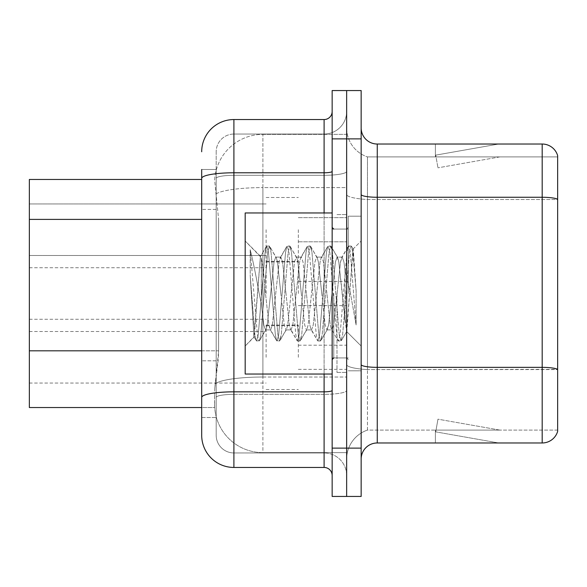 <?xml version="1.0" encoding="UTF-8"?>
<svg xmlns="http://www.w3.org/2000/svg" width="587" height="587" viewBox="0 0 587 587"><rect width="100%" height="100%" fill="white"/><g stroke="black" fill="none" stroke-linecap="round" stroke-linejoin="round"><path stroke-width="0.44" stroke-dasharray="2.94 2.2" d="M266.116 229.715L266.116 261.934L266.116 229.715M29.35 229.715L29.35 255.492L29.35 229.715M266.116 293.5L266.116 261.288L266.116 293.5M29.35 293.5L29.35 267.731L29.35 293.5M266.116 357.285L266.116 325.066L266.116 357.285M29.35 357.285L29.35 331.508L29.35 357.285M298.335 229.715L298.335 261.934L298.335 229.715M298.335 293.5L298.335 261.288L298.335 293.5M298.335 357.285L298.335 325.066L298.335 357.285M346.653 229.715L346.653 241.8L346.653 229.715M346.653 293.5L346.653 372.422L346.653 293.5M346.653 357.285L346.653 345.2L346.653 357.285M201.693 350.828L218.613 350.828L218.298 359.215L214.776 388.205L218.613 350.828L218.613 219.391L218.613 350.828L29.35 350.828L29.35 407.532L214.688 407.532L214.578 404.311A48.317 48.317 0 0 0 262.895 452.636L346.653 452.636L346.653 377.023L346.653 452.636L262.895 452.636L262.895 377.023L262.895 452.636A48.317 48.317 0 0 1 214.578 404.311L214.578 394.486L214.688 407.532L201.693 407.532L201.693 209.405L201.693 417.518L216.185 417.518L216.185 360.814L216.185 417.518L201.693 417.518M214.776 388.205L214.578 394.486L214.776 388.205M262.895 134.364L346.653 134.364L346.653 187.605L346.653 134.364L262.895 134.364A48.317 48.317 0 0 0 214.644 180.128L218.613 219.391L214.644 180.128A48.317 48.317 0 0 1 262.895 134.364L262.895 187.605L346.653 187.605L346.653 377.023L346.653 187.605L262.895 187.605L262.895 134.364A48.317 48.317 0 0 0 214.644 180.128M201.693 179.468L29.35 179.468L29.35 350.828M361.152 293.5L361.152 216.185L361.152 293.5M348.26 293.5L348.26 216.185L348.26 293.5M336.989 293.5L336.989 372.422L336.989 293.5M557.65 430.088L367.455 430.088L367.455 369.59L367.455 430.088A30.605 30.605 0 0 0 346.653 459.078L346.653 194.473L346.653 459.078A30.605 30.605 0 0 1 367.455 430.088L557.65 430.088L557.65 369.59L557.65 430.088M361.152 459.078L361.152 127.922L361.152 459.078A16.106 16.106 0 0 1 377.258 442.972L377.258 144.028A16.106 16.106 0 0 1 361.152 127.922M557.65 155.628A16.106 16.106 0 0 0 542.19 144.028L542.19 442.972A16.106 16.106 0 0 0 557.65 431.372L557.65 155.628A16.106 16.106 0 0 0 542.19 144.028L377.258 144.028M346.653 127.922L346.653 194.473L346.653 127.922A30.605 30.605 0 0 0 367.455 156.912A30.605 30.605 0 0 1 346.653 127.922A30.605 30.605 0 0 0 367.455 156.912L367.455 199.507L367.455 156.912L557.65 156.912L557.65 199.279L557.65 156.912L367.455 156.912M346.653 138.877L346.653 90.552L361.152 90.552L361.152 138.877L346.653 138.877L346.653 90.552L332.154 90.552L332.154 138.877L346.653 138.877L346.653 448.123L346.653 138.877M332.154 138.877L332.154 496.448L346.653 496.448L346.653 448.123L346.653 496.448L361.152 496.448L361.152 138.877M497.585 442.774A12.885 12.885 0 0 0 499.823 442.972L435.4 442.972L499.823 442.972A12.885 12.885 0 0 1 497.585 442.774A12.885 12.885 0 0 0 499.823 442.972A12.885 12.885 0 0 1 497.585 442.774A12.885 12.885 0 0 0 499.823 442.972A12.885 12.885 0 0 1 497.585 442.774A12.885 12.885 0 0 0 499.823 442.972A12.885 12.885 0 0 1 497.585 442.774A12.885 12.885 0 0 0 499.823 442.972A12.885 12.885 0 0 1 497.585 442.774A12.885 12.885 0 0 0 499.823 442.972A12.885 12.885 0 0 1 497.585 442.774A12.885 12.885 0 0 0 499.823 442.972A12.885 12.885 0 0 1 497.585 442.774L435.723 431.863L497.585 442.774M435.4 430.088L435.4 442.972L435.4 430.088L436.038 430.088L435.723 431.863L436.038 430.088L435.4 430.088L435.4 442.972L435.4 430.088L436.038 430.088L435.723 431.863L436.038 430.088L435.4 430.088L435.4 442.972L435.4 430.088L436.038 430.088L435.723 431.863L436.038 430.088L435.4 430.088L435.4 442.972L435.4 430.088L436.038 430.088L435.723 431.863L436.038 430.088L435.4 430.088L435.4 442.972L435.4 430.088L436.038 430.088L435.723 431.863L436.038 430.088L435.4 430.088L435.4 442.972L435.4 430.088L436.038 430.088L435.723 431.863L436.038 430.088L435.4 430.088L435.4 442.972L435.4 430.088L436.038 430.088L435.723 431.863L436.038 430.088L435.4 430.088M361.152 364.556A16.106 2.796 0 0 0 377.258 367.359L542.19 367.359A16.106 2.796 180 0 1 557.65 369.37L367.455 369.59L367.455 199.507L367.455 369.59A30.605 5.312 0 0 1 346.653 364.556A30.605 5.312 0 0 0 367.455 369.59L557.65 369.59L557.65 199.507L367.455 199.507A30.605 5.312 0 0 1 346.653 194.473A30.605 5.312 0 0 0 367.455 199.507L557.65 199.507M542.19 442.972L377.258 442.972M499.823 144.028L435.4 144.028L499.823 144.028A12.885 12.885 0 0 0 497.585 144.226A12.885 12.885 0 0 1 499.823 144.028A12.885 12.885 0 0 0 497.585 144.226A12.885 12.885 0 0 1 499.823 144.028A12.885 12.885 0 0 0 497.585 144.226A12.885 12.885 0 0 1 499.823 144.028A12.885 12.885 0 0 0 497.585 144.226A12.885 12.885 0 0 1 499.823 144.028A12.885 12.885 0 0 0 497.585 144.226A12.885 12.885 0 0 1 499.823 144.028A12.885 12.885 0 0 0 497.585 144.226A12.885 12.885 0 0 1 499.823 144.028A12.885 12.885 0 0 0 497.585 144.226A12.885 12.885 0 0 1 499.823 144.028M499.823 430.088L436.038 430.088L499.823 430.088L436.038 430.088L499.823 430.088L436.038 430.088L499.823 430.088L436.038 430.088L499.823 430.088L436.038 430.088L499.823 430.088L436.038 430.088L499.823 430.088L436.038 430.088L499.823 430.088L437.961 419.177L436.038 430.088L437.961 419.177L436.038 430.088L437.961 419.177L436.038 430.088L437.961 419.177L436.038 430.088L437.961 419.177L436.038 430.088L437.961 419.177L436.038 430.088L437.961 419.177L436.038 430.088L437.961 419.177L499.823 430.088M436.038 156.912L435.4 156.912L436.038 156.912L435.4 156.912L436.038 156.912L435.4 156.912L436.038 156.912L435.4 156.912L436.038 156.912L435.4 156.912L436.038 156.912L435.4 156.912L436.038 156.912L435.4 156.912L436.038 156.912L435.723 155.137L497.585 144.226L435.723 155.137L436.038 156.912L435.723 155.137L497.585 144.226L435.723 155.137L436.038 156.912L435.723 155.137L497.585 144.226L435.723 155.137L436.038 156.912L435.723 155.137L497.585 144.226L435.723 155.137L436.038 156.912L435.723 155.137L497.585 144.226L435.723 155.137L436.038 156.912L435.723 155.137L497.585 144.226L435.723 155.137L436.038 156.912L435.723 155.137L497.585 144.226L435.723 155.137L436.038 156.912L499.823 156.912L436.038 156.912L499.823 156.912L436.038 156.912L499.823 156.912L436.038 156.912L499.823 156.912L436.038 156.912L499.823 156.912L436.038 156.912L499.823 156.912L436.038 156.912L499.823 156.912L436.038 156.912L437.961 167.823L436.038 156.912M435.4 144.028L435.4 156.912L435.4 144.028M499.823 156.912L437.961 167.823L499.823 156.912M201.693 435.238A32.212 32.212 0 0 0 233.905 467.45L233.905 452.959A17.72 17.72 0 0 1 216.185 435.238L216.185 178.382L216.185 435.238A17.72 17.72 0 0 0 233.905 452.959L324.105 452.959L324.105 403.027L324.105 467.45A8.057 8.057 0 0 1 332.154 475.507L332.154 111.493L332.154 475.507M346.653 403.027L346.653 171.389L346.653 403.027M332.154 293.5L332.154 374.036L332.154 293.5M346.653 111.493L346.653 171.389L346.653 111.493A22.548 22.548 0 0 1 324.105 134.041A22.548 22.548 0 0 0 346.653 111.493A22.548 22.548 0 0 1 324.105 134.041L324.105 452.959L233.905 452.959L233.905 394.354L324.105 394.354A22.548 3.918 0 0 0 346.653 390.443A22.548 3.918 0 0 1 324.105 394.354L324.105 134.041L233.905 134.041L324.105 134.041M201.693 169.482L216.185 169.482L216.185 209.405L216.185 169.482L201.693 169.482L201.693 397.428A32.212 5.591 180 0 1 233.905 391.837L233.905 119.55A32.212 32.212 0 0 0 201.693 151.762A32.212 32.212 0 0 1 233.905 119.55L324.105 119.55A8.057 8.057 0 0 0 332.154 111.493A8.057 8.057 0 0 1 324.105 119.55L324.105 403.027L324.105 394.354L233.905 394.354L233.905 134.041L233.905 175.308L324.105 175.308A22.548 3.918 0 0 0 346.653 171.389A22.548 3.918 0 0 1 324.105 175.308L233.905 175.308L233.905 403.027L233.905 391.837L324.105 391.837A8.057 1.401 0 0 0 332.154 390.443M233.905 467.45L324.105 467.45M201.693 397.428L201.693 403.027M216.185 209.405L216.185 360.814L216.185 209.405L201.693 209.405L216.185 209.405M216.185 151.762L216.185 178.382L216.185 151.762A17.72 17.72 0 0 1 233.905 134.041A17.72 17.72 0 0 0 216.185 151.762A17.72 17.72 0 0 1 233.905 134.041M346.653 475.507A22.548 22.548 0 0 0 324.105 452.959A22.548 22.548 0 0 1 346.653 475.507A22.548 22.548 0 0 0 324.105 452.959M332.154 374.036L245.183 374.036L245.183 212.964L245.183 346.014L245.183 212.964L332.154 212.964M285.972 293.5L282.56 261.971L280.857 257.091L279.155 261.971L272.331 325.029L270.629 329.909L268.927 325.029L265.515 293.5C264.062 275.619 262.653 263.901 261.288 258.339L260.393 256.644L253.951 336.857L250.216 275.626L250.216 249.724C252.843 260.202 255.837 274.797 259.19 293.5L261.288 303.596L261.288 293.5L261.288 303.596L263.812 325.029L265.515 329.909L263.812 325.029L261.288 303.596L259.19 293.5C255.837 274.797 252.843 260.202 250.216 249.724L257.414 334.619L259.124 340.981L257.414 334.619L250.216 249.724L250.216 275.626L254.861 334.619L256.145 340.629L254.861 334.619L250.216 275.626L253.951 336.857L256.563 340.981L253.951 336.857L245.183 346.014L254.244 336.953L260.393 256.644L266.373 246.371L265.089 252.381L258.273 334.619L256.563 340.981L259.542 340.629L256.563 340.981L258.273 334.619L265.089 252.381L266.792 246.019L260.393 256.644L245.183 240.986L260.723 256.526L261.288 258.339L261.288 293.5L261.288 258.339C262.653 263.901 264.062 275.619 265.515 293.5L268.927 325.029L270.086 329.454L276.602 340.629L275.318 334.619L268.501 252.381L266.792 246.019L269.352 246.019L267.643 252.381L260.826 334.619L259.542 340.629L266.05 329.454L265.515 329.909L270.629 329.909L276.602 340.629L275.318 334.619L268.501 252.381L266.792 246.019L269.352 246.019L267.643 252.381L260.826 334.619L259.542 340.629L265.515 329.909L270.629 329.909L272.331 325.029L279.155 261.971L280.315 257.546L286.83 246.371L285.546 252.381L278.722 334.619L277.02 340.981L276.602 340.629L279.581 340.981L277.871 334.619L271.055 252.381L269.352 246.019L276.279 257.546L275.743 257.091L274.041 261.971L267.217 325.029L266.05 329.454L267.217 325.029L274.041 261.971L275.743 257.091L280.857 257.091L286.83 246.371L285.546 252.381L278.722 334.619L277.02 340.981L279.581 340.981L277.871 334.619L271.055 252.381L269.771 246.371L275.743 257.091L280.857 257.091L282.56 261.971L289.376 325.029L290.543 329.454L289.376 325.029L285.972 293.5M280.857 293.5L277.446 261.971L276.279 257.546L277.446 261.971L284.262 325.029L285.972 329.909L284.262 325.029L280.857 293.5M306.429 293.5L303.017 261.971L301.314 257.091L300.771 257.546L299.605 261.971L292.788 325.029L291.086 329.909L290.543 329.454L297.059 340.629L295.775 334.619L288.951 252.381L287.248 246.019L286.83 246.371L289.802 246.019L288.1 252.381L281.283 334.619L279.581 340.981L286.507 329.454L285.972 329.909L291.086 329.909L297.059 340.629L295.775 334.619L288.951 252.381L287.248 246.019L289.802 246.019L288.1 252.381L281.283 334.619L279.999 340.629L285.972 329.909L291.086 329.909L292.788 325.029L299.605 261.971L300.771 257.546L307.287 246.371L306.003 252.381L299.179 334.619L297.477 340.981L297.059 340.629L300.03 340.981L298.328 334.619L291.512 252.381L289.802 246.019L296.736 257.546L296.2 257.091L294.491 261.971L287.674 325.029L286.507 329.454L287.674 325.029L294.491 261.971L296.2 257.091L301.314 257.091L307.287 246.371L306.003 252.381L299.179 334.619L297.477 340.981L300.03 340.981L298.328 334.619L291.512 252.381L290.22 246.371L296.2 257.091L301.314 257.091L303.017 261.971L309.833 325.029L311 329.454L309.833 325.029L306.429 293.5M301.314 293.5L297.903 261.971L296.736 257.546L297.903 261.971L304.719 325.029L306.429 329.909L304.719 325.029L301.314 293.5M326.878 293.5L323.474 261.971L321.764 257.091L321.228 257.546L320.062 261.971L313.245 325.029L311.543 329.909L311 329.454L317.516 340.629L316.224 334.619L309.408 252.381L307.705 246.019L307.287 246.371L310.259 246.019L308.557 252.381L301.74 334.619L300.03 340.981L306.964 329.454L306.429 329.909L311.543 329.909L317.516 340.629L316.224 334.619L309.408 252.381L307.705 246.019L310.259 246.019L308.557 252.381L301.74 334.619L300.449 340.629L306.429 329.909L311.543 329.909L313.245 325.029L320.062 261.971L321.228 257.546L327.744 246.371L326.453 252.381L319.636 334.619L317.934 340.981L317.516 340.629L320.487 340.981L318.785 334.619L311.968 252.381L310.259 246.019L317.193 257.546L316.65 257.091L314.948 261.971L308.131 325.029L306.964 329.454L308.131 325.029L314.948 261.971L316.65 257.091L321.764 257.091L327.744 246.371L326.453 252.381L319.636 334.619L317.934 340.981L320.487 340.981L318.785 334.619L311.968 252.381L310.677 246.371L316.65 257.091L321.764 257.091L323.474 261.971L330.29 325.029L331.457 329.454L330.29 325.029L326.878 293.5M321.764 293.5L318.359 261.971L317.193 257.546L318.359 261.971L325.176 325.029L326.878 329.909L325.176 325.029L321.764 293.5M345.039 270.108L345.039 321.008L338.816 261.971L337.107 257.091L335.404 261.971L328.588 325.029L326.878 329.909L331.993 329.909L337.973 340.629L336.681 334.619L329.865 252.381L328.162 246.019L327.744 246.371L330.716 246.019L329.013 252.381L322.197 334.619L320.487 340.981L327.421 329.454L326.878 329.909L331.993 329.909L337.973 340.629L336.681 334.619L329.865 252.381L328.162 246.019L330.716 246.019L329.013 252.381L322.197 334.619L320.906 340.629L327.421 329.454L328.588 325.029L335.404 261.971L337.107 257.091L342.221 257.091L340.519 261.971L333.702 325.029L331.993 329.909L333.702 325.029L340.519 261.971L341.685 257.546L348.201 246.371L346.91 252.381L340.093 334.619L338.391 340.981L337.973 340.629L340.944 340.981L339.242 334.619L332.418 252.381L330.716 246.019L337.65 257.546L337.107 257.091L342.221 257.091L348.201 246.371L346.91 252.381L340.093 334.619L338.391 340.981L340.944 340.981L339.242 334.619L332.418 252.381L331.134 246.371L337.65 257.546L338.816 261.971L346.499 331.362L353.264 249.248L356.111 290.77L356.111 324.963L350.468 293.5L345.039 270.108L343.931 261.971L342.221 257.091L343.931 261.971L345.039 270.108L345.039 321.008L346.822 331.237L352.978 249.152L356.111 290.77L352.875 252.381L351.173 246.019L349.47 252.381L342.647 334.619L340.944 340.981L342.647 334.619L349.47 252.381L351.173 246.019L352.875 252.381L356.111 290.77L356.111 324.963L350.322 252.381L348.612 246.019L348.201 246.371L351.173 246.019L348.612 246.019L350.322 252.381L356.111 324.963L350.468 293.5L345.039 270.108M262.895 377.023A48.317 8.394 180 0 0 215.158 384.111A48.317 8.394 180 0 1 262.895 377.023L346.653 377.023L262.895 377.023L262.895 187.605L262.895 377.023M215.84 194.092A48.317 8.394 180 0 1 262.895 187.605A48.317 8.394 180 0 0 215.84 194.092M214.578 404.311A48.317 48.317 0 0 0 262.895 452.636M201.693 219.391L29.35 219.391M361.152 194.473A16.106 2.796 0 0 0 377.258 197.269L542.19 197.269A16.106 2.796 180 0 1 557.65 199.279M346.653 459.078A30.605 30.605 0 0 1 367.455 430.088M361.152 448.123L332.154 448.123M201.693 178.382A32.212 5.591 180 0 1 233.905 172.783L324.105 172.783A8.057 1.401 -0 0 0 332.154 171.389M324.105 374.036L324.105 212.964M233.905 175.308A17.72 3.074 180 0 0 216.185 178.382A17.72 3.074 180 0 1 233.905 175.308M233.905 394.354A17.72 3.074 180 0 0 216.185 397.428A17.72 3.074 180 0 1 233.905 394.354M233.905 452.959A17.72 17.72 0 0 1 216.185 435.238M216.185 360.814L201.693 360.814L216.185 360.814M333.768 293.5L333.768 357.923L333.768 293.5M29.35 203.946L266.116 203.946L29.35 203.946M29.35 267.731L266.116 267.731M29.35 331.508L266.116 331.508M266.116 197.503L298.335 197.503L266.116 197.503M266.116 261.288L298.335 261.288M266.116 325.066L298.335 325.066M298.335 217.638L346.653 217.638L298.335 217.638M298.335 281.422L346.653 281.422M298.335 345.2L346.653 345.2M298.335 369.362L346.653 369.362M298.335 305.578L346.653 305.578M298.335 241.8L346.653 241.8L298.335 241.8M266.116 389.497L298.335 389.497M266.116 325.712L298.335 325.712M266.116 261.934L298.335 261.934L266.116 261.934M29.35 383.054L266.116 383.054M29.35 319.269L266.116 319.269M29.35 255.492L266.116 255.492L29.35 255.492M348.26 216.185L361.152 216.185L348.26 216.185M336.989 372.422L346.653 372.422L336.989 372.422M348.26 229.077L336.989 229.077L348.26 229.077M348.26 357.923L336.989 357.923L348.26 357.923M336.989 214.578L346.653 214.578L336.989 214.578M348.26 370.815L361.152 370.815L348.26 370.815M332.154 229.077L346.653 229.077L348.26 227.463L346.653 229.077L332.154 229.077M332.154 357.923L346.653 357.923L348.26 359.538L346.653 357.923L332.154 357.923M333.768 357.923L346.653 357.923L333.768 357.923L332.154 359.538M333.768 229.077L346.653 229.077L333.768 229.077L332.154 227.463M352.978 249.152L361.152 240.986L352.978 249.152M346.491 331.362L361.152 346.014L346.491 331.362M346.829 331.244L341.363 340.629L346.829 331.244M353.264 249.248L351.591 246.371L353.264 249.248"/><path stroke-width="0.88" d="M201.693 179.468L29.35 179.468L29.35 407.532L201.693 407.532L201.693 435.238L201.693 169.482M361.152 459.078A16.106 16.106 0 0 1 377.258 442.972L542.19 442.972L542.19 144.028L377.258 144.028A16.106 16.106 0 0 1 361.152 127.922A16.106 16.106 0 0 0 377.258 144.028L377.258 442.972M346.653 448.123L346.653 496.448L361.152 496.448L361.152 448.123L346.653 448.123L346.653 496.448L332.154 496.448L332.154 448.123L346.653 448.123L346.653 138.877L346.653 448.123M332.154 448.123L332.154 90.552L346.653 90.552L346.653 138.877L346.653 90.552L361.152 90.552L361.152 448.123M557.65 155.628A16.106 16.106 0 0 0 542.19 144.028A16.106 16.106 0 0 1 557.65 155.628L557.65 431.372A16.106 16.106 0 0 1 542.19 442.972M557.65 199.507L557.65 369.37A16.106 2.796 180 0 0 542.19 367.359L377.258 367.359A16.106 2.796 -0 0 1 361.152 364.556M201.693 151.762A32.212 32.212 0 0 1 233.905 119.55L233.905 467.45L324.105 467.45L324.105 374.036M233.905 119.55L324.105 119.55A8.057 8.057 0 0 0 332.154 111.493M201.693 417.518L201.693 403.027M332.154 475.507A8.057 8.057 0 0 0 324.105 467.45M233.905 467.45A32.212 32.212 0 0 1 201.693 435.238M332.154 212.964L245.183 212.964L245.183 374.036L332.154 374.036M201.693 219.391L29.35 219.391M201.693 350.828L29.35 350.828M557.65 199.279A16.106 2.796 180 0 0 542.19 197.269L377.258 197.269A16.106 2.796 0 0 1 361.152 194.473M361.152 138.877L332.154 138.877M332.154 390.443A8.057 1.401 0 0 1 324.105 391.837L233.905 391.837A32.212 5.591 180 0 0 201.693 397.428M201.693 178.382A32.212 5.591 180 0 1 233.905 172.783L324.105 172.783L324.105 119.55M324.105 212.964L324.105 172.783A8.057 1.401 0 0 0 332.154 171.389M333.768 229.077L332.154 227.463M333.768 357.923L332.154 359.538"/></g></svg>

